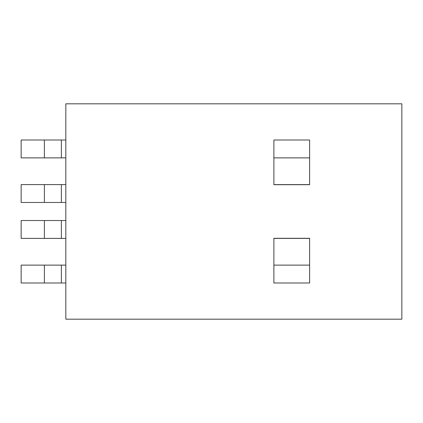 <?xml version="1.0" encoding="UTF-8"?>
<svg xmlns="http://www.w3.org/2000/svg" width="423" height="423" viewBox="0 0 423 423"><rect width="100%" height="100%" fill="white"/><g stroke="black" fill="none" stroke-linecap="round" stroke-linejoin="round"><path stroke-width="0.63" d="M101.578 319.185L401.85 319.185L401.85 103.815L65.835 103.815L65.835 319.185L101.578 319.185M273.877 282.992L309.625 282.992L309.625 238.308L273.877 238.308L273.877 282.992L309.625 282.992M273.877 184.692L273.877 140.008L309.625 140.008L309.625 184.692L273.877 184.692M309.625 140.008L273.877 140.008M309.625 157.879L273.877 157.879M309.625 184.602L273.877 184.602M309.625 238.398L273.877 238.398M309.625 265.121L273.877 265.121M65.835 265.121L21.15 265.121L21.15 282.992L65.835 282.992M61.367 265.121L61.367 282.992M65.835 184.602L21.15 184.602L21.15 202.474L44.383 202.474L44.383 184.602M65.835 202.474L61.367 202.474L61.367 184.602M61.367 202.474L44.383 202.474M65.835 220.526L21.15 220.526L21.15 238.398L65.835 238.398M61.367 220.526L61.367 238.398M65.835 140.008L21.15 140.008L21.15 157.879L44.383 157.879L44.383 140.008M65.835 157.879L61.367 157.879L61.367 140.008M61.367 157.879L44.383 157.879M44.383 265.121L44.383 282.992M44.383 220.526L44.383 238.398"/></g></svg>
